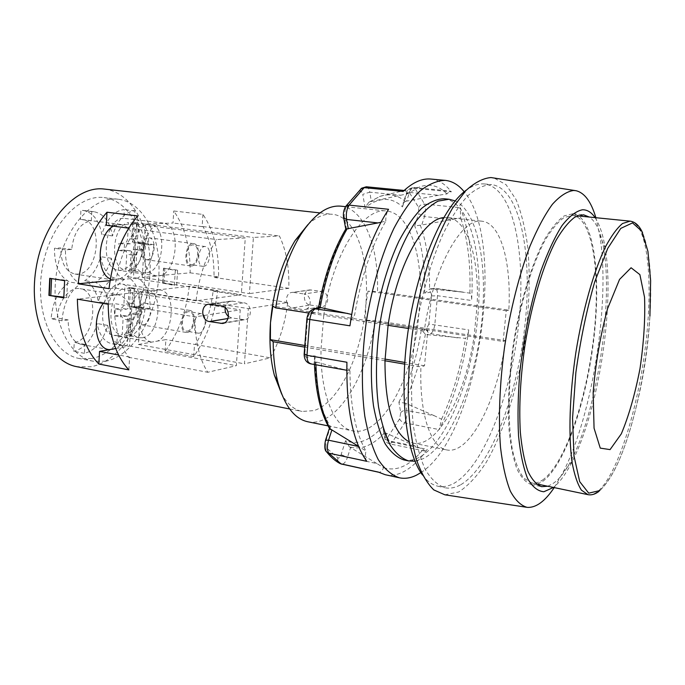 <?xml version="1.0" encoding="UTF-8"?>
<svg xmlns="http://www.w3.org/2000/svg" width="685" height="685" viewBox="0 0 685 685"><rect width="100%" height="100%" fill="white"/><g stroke="black" fill="none" stroke-linecap="round" stroke-linejoin="round"><path stroke-width="0.51" stroke-dasharray="3.42 2.57" d="M434.316 415.726L405.631 403.242L406.864 410.529L434.316 415.726L441.56 419.194L439.248 429.589C453.581 401.025 463.42 367.794 468.763 329.922C468.146 333.92 467.059 336.737 465.509 338.381L426.772 334.588L425.385 334.229L421.335 329.785L426.686 328.492C426.686 331.257 427.954 332.978 430.471 333.646L457.571 337.868M304.397 347.064L321 349.889C320.409 395.305 334.537 427.902 352.801 430.891C379.644 436.773 409.587 384.525 417.61 327.105L420.29 297.632C422.003 252.029 408.68 213.172 386.734 211.057C363.333 206.665 332.302 254.409 323.757 315.348L388.078 325.324M384.979 360.781L321 349.889L323.757 315.348L308.807 313.036M404.612 364.12L420.924 366.895C419.246 414.125 430.805 447.459 446.671 449.917C469.953 455.054 497.267 400.134 505.727 340.659L503.124 341.455L365.542 320.229L375.037 320.554L505.727 340.659M408.457 328.475L424.229 330.923L427.808 330.042L424.512 365.79L420.924 366.895M424.512 365.79L404.724 362.433M385.021 359.094L304.474 345.437M307.685 421.737C336.104 427.954 367.228 376.99 375.037 320.554M340.95 206.176C364.189 208.42 378.788 246.728 377.529 291.587L508.827 310.142C511.507 263.006 501.018 223.027 481.966 221.221C461.733 217.042 433.305 267.296 424.229 330.923M443.649 217.642L447.776 217.573C467.898 219.491 479.431 259.067 477.103 305.656L474.157 335.804C465.86 394.543 437.569 448.495 412.969 443.084L409.056 441.774M503.124 341.455L506.241 310.776L508.827 310.142M506.241 310.776L368.008 291.185L377.529 291.587M307.925 224.603C316.35 216.871 324.544 213.437 332.499 214.294C356.26 216.571 370.046 259.272 365.739 305.578L368.008 291.185M365.542 320.229L365.739 305.578C362.022 353.871 339.135 402.771 313.85 410.623L302.068 411.454C294.225 409.878 287.452 404.133 281.749 394.217M427.808 330.042L272.861 306.126M422.405 474.893C427.106 481.23 432.269 484.997 437.895 486.213C443.178 487.309 448.606 486.307 454.172 483.216C484.141 465.868 511.25 394.166 518.716 323.774C526.397 253.433 513.467 187.51 484.543 183.965C478.815 183.426 472.753 185.464 466.365 190.087M460.868 484.663C490.537 467.179 517.475 395.262 525.01 324.699C532.759 254.186 520.138 188.127 491.556 184.599C483.944 184.864 475.947 188.658 467.564 195.996C459.113 205.414 450.91 218.147 442.955 234.193C431.439 260.343 422.046 293.154 416.223 328.141C411.223 363.255 410.289 397.377 413.38 425.779C416.129 443.486 420.119 458.094 425.334 469.619C431.113 479.14 437.595 485.177 444.771 487.72C449.994 488.799 455.354 487.78 460.868 484.663M444.856 494.81L458.676 491.993C468.103 485.888 477.257 476.058 486.119 462.512C503.347 432.886 516.987 389.953 524.299 344.82C529.222 310.271 530.404 277.939 527.844 247.824C525.395 229.038 521.473 212.958 516.079 199.583L506.095 184.719L493.774 177.86M554.216 487.6L563.173 472.153C593.03 413.894 610.652 299.688 599.752 235.135L595.873 217.71M595.085 217.624C599.666 224.543 603.048 234.809 605.232 248.424C614.805 305.656 598.784 409.459 572.403 461.133C566.212 473.463 559.893 482.231 553.446 487.446M547.743 486.247L552.589 483.781C597.097 455.688 627.023 242.362 589.297 217.042M537.34 484.072L542.289 481.649C563.353 467.161 584.356 408.286 592.688 347.963C601.096 287.666 596.284 228.867 578.714 215.981M578.08 215.561L572.84 213.729L564.132 215.912C557.898 220.339 551.528 227.942 545.003 238.722C532.039 262.757 520.206 301.366 513.485 343.151C508.938 375.217 507.465 404.218 509.083 430.154C510.702 445.866 513.322 458.804 516.944 468.942C521.037 477.282 525.737 482.454 531.063 484.458L536.603 484.286M542.452 480.091C564.406 465.064 586.154 401.35 593.493 338.613C601.002 275.909 593.261 218.095 572.703 215.381L564.089 217.539C557.933 221.906 551.63 229.424 545.192 240.084C532.373 263.828 520.694 301.974 514.058 343.245C507.945 384.593 507.576 424.486 512.637 450.987C515.565 463.094 519.307 472.162 523.862 478.181L531.423 482.839C534.959 483.541 538.633 482.625 542.452 480.091M104.394 189.077C134.166 192.562 153.346 233.071 149.767 276.329C146.496 319.595 121.228 360.755 91.328 366.715L76.977 366.723M189.283 286.296C186.294 311.692 178.246 333.355 165.136 351.294L193.735 356.534C206.63 338.287 214.61 316.307 217.667 290.586L189.283 286.296L141.461 291.784L248.355 308.592L287.76 302.479C285.174 323.277 279.386 341.738 270.404 357.853L244.442 363.829L248.355 308.592M311.341 289.943L292.298 292.401C284.438 292.666 284.626 307.12 292.486 307.925L310.159 305.022C302.556 304.226 302.505 290.132 310.005 289.901L321.556 291.416C329.434 292.118 329.802 306.169 321.882 306.597L304.423 309.56C312.283 309.158 311.975 294.721 304.08 293.976L321.556 291.416M310.159 305.022L320.357 306.563M177.595 270.173L176.653 285.234L162.893 283.153L163.801 268.177L177.595 270.173L175.326 270.378L174.384 285.491L176.653 285.234M190.139 272.827L218.583 276.945C218.994 251.378 213.78 230.537 202.94 214.414L173.75 210.989C184.95 226.958 190.413 247.568 190.139 272.827L156.12 275.875C147.84 273.546 143.747 265.121 143.85 250.59L145.4 223.969L173.005 223.045L173.75 210.989M106.278 225.271L136.52 224.26L133.429 278.375L241.308 294.704L196.038 300.801C199.027 276.817 205.868 256.404 216.588 239.562L245.281 237.918L241.308 294.704M110.071 280.653L116.296 280.045L110.345 278.949M113.385 226.178L116.133 224.945L122.512 224.731L128.104 228.062M128.523 228.499C133.215 233.902 135.373 241.462 134.979 251.172C133.095 267.724 126.862 277.348 116.296 280.045L133.429 278.375M103.161 303.429C106.877 298.258 110.979 295.372 115.482 294.773L77.362 299.157M118.419 294.833L115.482 294.773L132.599 292.803L129.559 346.053L115.714 348.511C124.567 343.356 129.688 333.766 131.066 319.741C131.272 305.656 127.059 297.35 118.419 294.833L79.982 288.668C69.724 286.484 57.848 301.537 57.352 318.003L51.101 318.833C52.642 301.571 58.876 289.318 69.81 282.074C59.484 276.894 54.372 265.626 54.466 248.261L60.742 247.91C60.845 262.792 65.572 271.5 74.913 274.034L77.696 274.128C99.205 273.486 103.666 221.101 82.226 219.534L80.462 219.44L80.924 210.261L83.048 210.372C92.946 212.367 99.214 220.416 101.851 234.501C106.603 218.917 114.095 210.612 124.31 209.584L123.831 218.318C104.163 217.333 99.025 269 118.582 270.292L120.937 270.361C130.766 267.955 136.563 259.007 138.336 243.517L143.525 243.226C142.137 258.87 136.709 270.001 127.256 276.62C136.058 281.526 140.245 291.664 139.817 307.034L134.645 307.719C134.834 294.387 130.861 286.553 122.718 284.198C103.007 279.617 93.751 333.235 113.924 335.367L117.323 335.385L116.852 343.87L112.126 343.853C104.411 342.038 99.411 335.273 97.124 323.551C92.552 339.195 84.777 348.442 73.8 351.294L74.254 342.389C94.924 340.248 100.284 290.731 79.982 288.668M142.283 277.502L143.85 250.59C145.348 236.385 150.289 227.36 158.663 223.524L164.426 223.327C182.159 227.163 176.584 275.353 158.406 275.927L142.283 277.502L249.417 293.617L253.399 237.455L279.411 235.965C286.244 250.256 289.387 267.698 288.83 288.308L249.417 293.617M165.136 351.294L165.856 339.606L138.396 344.486L141.461 291.784M151.59 342.14L151.128 342.072C143.482 339.777 139.74 331.9 139.911 318.439C141.906 302.136 147.789 292.632 157.567 289.935L160.042 289.978C176.507 291.399 174.084 334.383 157.319 341.121L151.59 342.14M91.319 220.818L91.799 211.588L93.905 211.699C103.735 213.694 109.942 221.76 112.537 235.914C117.281 220.245 124.73 211.888 134.876 210.843L134.38 219.62L135.853 219.688C144.586 222.086 148.885 230.494 148.722 244.913L153.877 244.613C152.464 260.334 147.061 271.525 137.668 278.187C146.393 283.111 150.529 293.283 150.075 308.721L144.937 309.423C143.165 324.818 137.42 334.092 127.693 337.251L127.213 345.771L122.521 345.771C114.866 343.964 109.917 337.174 107.673 325.401C103.101 341.139 95.369 350.446 84.46 353.332L84.923 344.392L80.924 344.358C72.422 341.858 68.175 333.706 68.192 319.921L61.975 320.768C63.542 303.412 69.759 291.082 80.624 283.787C70.384 278.598 65.323 267.278 65.452 249.828L71.685 249.46C73.732 232.343 80.282 222.796 91.319 220.818L80.462 219.44M71.685 249.46L60.742 247.91M65.452 249.828L54.466 248.261M105.721 361.218L93.306 361.235C67.824 356.953 49.628 316.47 56.547 272.63C63.166 228.747 92.723 195.636 118.308 199.241C144.877 202.426 162.011 239.339 158.603 278.923C155.478 318.508 132.496 355.994 105.721 361.218M124.25 279.506C117.589 276.286 113.282 269.196 111.321 258.228C108.221 269.556 102.93 277.588 95.446 282.331C102.502 285.671 106.971 292.7 108.864 303.446C112.023 292.067 117.152 284.087 124.25 279.506L113.736 277.904C107.023 274.685 102.664 267.621 100.678 256.704C97.57 267.963 92.261 275.952 84.734 280.662C91.841 283.992 96.362 291.005 98.289 301.691C101.448 290.38 106.595 282.451 113.736 277.904M91.756 358.512L79.22 358.495C53.49 354.162 35.029 313.893 41.905 270.369C48.472 226.803 78.21 193.975 104.051 197.605C130.886 200.816 148.311 237.541 144.963 276.877C141.906 316.222 118.788 353.417 91.756 358.512M196.038 300.801L114.926 288.034L109.026 288.668M136.52 224.26L245.281 237.918M114.926 288.034C117.726 264.941 124.704 245.341 135.861 229.227L216.588 239.562M135.861 229.227L128.737 228.148M137.668 215.946L136.906 229.192M202.94 214.414L202.152 226.624L203.034 226.589C210.62 240.512 214.285 257.457 214.028 277.434L288.83 288.308M218.583 276.945L214.028 277.434M217.667 290.586L213.112 291.151C210.68 311.281 204.772 329.065 195.379 344.529L165.856 339.606M193.735 356.534L194.497 344.692M128.866 369.883L129.593 357.082L128.557 357.279C119.207 344.033 114.378 326.111 114.078 303.524L195.002 316.872L240.247 309.851L236.342 365.687L207.752 372.272C199.189 358.743 194.942 340.274 195.002 316.872M108.179 304.26L114.078 303.524M203.034 226.589L279.411 235.965M202.152 226.624L173.005 223.045M145.4 223.969L253.399 237.455M138.396 344.486L244.442 363.829M195.379 344.529L270.404 357.853M213.112 291.151L287.76 302.479M115.645 348.528L112.468 349.538L109.309 349.65M84.923 344.392L74.254 342.389M68.192 319.921L57.352 318.003M84.46 353.332L73.8 351.294M107.673 325.401L97.124 323.551M127.213 345.771L116.852 343.87M127.693 337.251L117.323 335.385M144.937 309.423L134.645 307.719M150.075 308.721L139.817 307.034M137.668 278.187L127.256 276.62M153.877 244.613L143.525 243.226M148.722 244.913L138.336 243.517M134.38 219.62L123.831 218.318M134.876 210.843L124.31 209.584M112.537 235.914L101.851 234.501M91.799 211.588L80.924 210.261M80.624 283.787L69.81 282.074M61.975 320.768L51.101 318.833M95.446 282.331L84.734 280.662M111.321 258.228L100.678 256.704M108.864 303.446L98.289 301.691M129.593 357.082L118.599 355.001M128.557 357.279L207.752 372.272M129.559 346.053L236.342 365.687M132.599 292.803L240.247 309.851M162.893 283.153L174.384 285.491M63.791 297.855L66.728 297.521L63.782 297.162M163.801 268.177L175.326 270.378M64.63 280.67L67.575 280.396L49.722 278.315M162.602 283.188L163.51 268.203M163.963 283.393L164.88 268.4M66.728 297.521L67.575 280.396M228.465 316.47L231.65 317.908L244.314 319.749C252.645 319.356 252.243 303.618 243.86 302.779L231.367 301.015C228.036 301.52 225.973 303.686 225.177 307.496M292.486 307.925L302.881 309.517M293.668 292.444L304.08 293.976M414.999 461.21L422.833 458.856C449.163 445.789 473.395 388.207 480.913 328.954C488.568 269.736 478.858 212.144 455.174 200.893M444.222 198.77C471.006 202.041 484.012 259.29 477.376 320.854C470.963 382.453 445.849 444.308 418.192 457.888C413.32 460.2 408.56 460.885 403.91 459.943M420.847 472.633C477.873 436.799 507.765 243.132 464.199 191.774M385.21 474.705C390.947 475.904 396.812 475.047 402.806 472.128C411.274 467.898 419.425 460.32 427.269 449.386L424.657 451.038L423.159 449.437L386.126 433.194L384.867 432.483L383.249 430.094L383.189 426.044L385.15 436.602L384.859 438.725L387.487 440.549L386.126 433.194M461.964 292.024L429.949 288.924L424.691 293.214L430.026 292.272C430.385 289.978 431.627 288.65 433.751 288.282L469.893 293.137C471.194 294.122 471.768 296.571 471.622 300.492C473.643 263.006 469.859 232.078 460.277 207.701L460.671 217.967L421.755 225.014L414.699 225.922L418.621 213.737L424.46 216.546L421.755 225.014M430.839 179.05C438.614 179.89 445.455 184.162 451.372 191.86L450.045 191.012L413.577 187.527L414.99 188.375L424.546 204.053L460.277 207.701M343.099 369.361L315.836 361.86L314.329 359.283L314.963 355.566L307.18 357.45C307.214 360.815 308.687 362.93 311.615 363.786L349.932 370.791C347.886 369.883 346.884 367.032 346.918 362.254M349.932 370.791C350.292 406.385 355.635 433.108 365.944 450.961L358.589 446.389M366.775 461.313C365.396 459.121 365.114 455.671 365.944 450.961M376.904 463.574L350.592 447.562L347.492 457.263L376.904 463.574L383.6 467.675C382.076 470.929 380.5 472.47 378.873 472.273L378.394 472.093M383.6 467.675C396.726 471.828 409.913 465.749 423.159 449.437M441.56 419.194C452.588 395.433 460.577 368.496 465.509 338.381M469.893 293.137C470.749 263.605 467.675 238.543 460.671 217.967M380.869 222.308L385.758 221.135C371.45 246.095 361.055 277.502 354.556 315.374L351.636 314.441M349.941 325.812C350.72 320.811 352.261 317.335 354.556 315.374M385.758 221.135C385.741 216.366 386.674 212.418 388.558 209.293M438.588 195.276L406.659 201.125L409.493 192.434L438.588 195.276L446.945 193.898L450.045 191.012M446.945 193.898C439.111 185.781 430.043 183.417 419.742 186.799L407.849 193.718L369.909 201.792L368.821 202.255L365.079 207.606L362.776 194.334L369.772 192.16L371.347 201.424M403.071 191.449L405.126 190.558L407.849 193.718M329.494 428.467L330.512 426.721L329.785 428.947M405.631 403.242L398.901 402.163L400.725 412.644L399.646 418.818L387.582 437.467C386.426 438.751 385.621 438.46 385.15 436.602M406.659 201.125L405.263 201.467L403.028 203.616L402.48 206.913C391.692 196.715 379.225 196.946 365.079 207.606M350.592 447.562L349.29 446.791L345.574 440.712C358.032 445.387 370.568 440.489 383.189 426.044M345.737 229.098L346.627 229.535C333.355 251.318 323.945 278.821 318.414 312.026L318.474 307.967M319.946 307.719L318.251 309.252M134.722 288.265L133.823 303.917L135.758 307.848L141.812 307.111L141.41 313.901L135.844 314.689C134.217 315.177 133.25 316.727 132.941 319.347L132.051 334.888L127.77 335.599L128.66 319.972L126.716 316.059L120.423 316.872L120.817 309.911L126.597 309.14C128.249 308.661 129.234 307.103 129.542 304.474L130.433 288.736L134.722 288.265L129.14 287.392L128.249 303.01L130.201 306.931L136.272 306.204L135.878 312.976L130.287 313.756C128.66 314.235 127.693 315.785 127.384 318.397L126.502 333.903C142.54 328.731 145.1 288.822 129.362 287.417L129.14 287.392M115.191 308.969L120.997 308.207C122.658 307.736 123.642 306.178 123.951 303.549L124.833 287.854C108.59 292.033 105.541 333.107 121.271 334.485L122.204 334.597L123.077 319.013L121.125 315.109L114.806 315.913L115.191 308.969L120.817 309.911M114.806 315.913L120.423 316.872M127.77 335.599L122.204 334.597M142.514 337.748L139.483 337.748C121.331 335.864 129.885 286.107 147.626 290.269C164.297 291.801 159.485 335.941 142.514 337.748M132.051 334.888L126.502 333.903M130.433 288.736L124.833 287.854M135.878 312.976L141.41 313.901M136.272 306.204L141.812 307.111M143.268 324.836C150.991 324.176 153.26 303.952 145.682 303.258C137.582 301.357 133.695 323.979 141.983 324.836L143.268 324.836M187.245 332.43C194.703 331.677 197.066 311.05 189.754 310.408C181.953 308.55 178.006 331.643 185.995 332.439L187.245 332.43M187.33 331.112C193.889 330.461 195.978 312.291 189.548 311.735C182.672 310.091 179.205 330.418 186.243 331.12L187.33 331.112M199.172 333.15C205.671 332.482 207.778 314.209 201.407 313.661C194.608 312.035 191.132 332.473 198.093 333.158L199.172 333.15M138.456 223.139L137.548 239.039C137.531 241.445 138.233 242.85 139.654 243.235L145.554 242.935L145.151 249.828L139.56 250.188C137.933 250.556 136.957 252.063 136.649 254.7L135.741 270.489L133.584 270.935L131.452 270.866L132.351 255C132.368 252.619 131.657 251.224 130.227 250.821L124.096 251.19L124.49 244.117L130.287 243.792C131.948 243.432 132.933 241.925 133.241 239.262L134.149 223.284L138.456 223.139L132.813 222.437L131.914 238.294C131.905 240.7 132.616 242.096 134.046 242.481L139.963 242.182L139.569 249.057L133.952 249.417C132.316 249.777 131.349 251.284 131.032 253.921L130.141 269.659C146.359 265.609 148.791 224.731 132.813 222.437M129.893 250.813L124.242 250.034L118.419 250.402L124.096 251.19M124.242 250.034L124.584 250.042C126.023 250.445 126.734 251.832 126.716 254.212L125.835 270.036C109.317 269.034 111.629 225.699 128.497 222.574L127.598 238.517C127.29 241.171 126.305 242.678 124.636 243.029L118.813 243.355L124.49 244.117M118.419 250.402L118.813 243.355M134.149 223.284L128.497 222.574M146.316 272.81L144.218 272.758C125.783 271.44 132.359 220.981 150.529 224.62C168.056 225.776 163.903 272.287 146.316 272.81M135.741 270.489L130.141 269.659M131.452 270.866L125.835 270.036M139.569 249.057L145.151 249.828M139.963 242.182L145.554 242.935M147.087 259.709C155.093 259.624 157.053 238.32 149.09 237.798C140.802 236.137 137.796 259.076 146.222 259.683L147.087 259.709M191.483 265.994C199.215 265.849 201.296 244.108 193.607 243.637C185.618 242.002 182.527 265.42 190.653 265.977L191.483 265.994M191.569 264.658C198.376 264.547 200.208 245.401 193.444 244.982C186.414 243.543 183.691 264.153 190.841 264.641L191.569 264.658M203.531 266.345C210.261 266.217 212.127 246.968 205.431 246.566C198.47 245.127 195.73 265.849 202.811 266.328L203.531 266.345M430.026 292.272C431.019 292.298 431.499 293.54 431.464 295.971L428.87 324.056L468.763 329.922M431.464 295.971L437.501 295.732L434.795 324.767C433.965 329.759 432.518 332.722 430.471 333.646L426.772 334.588M428.87 324.056L426.686 328.492M345.574 440.712L341.096 454.635C340.154 457.237 339.084 458.342 337.893 457.965L325.974 447.451L325.837 440.994L329.776 428.973M314.963 355.566C315.383 387.059 320.571 410.777 330.512 426.721M307.18 357.45C305.69 357.561 304.911 356.157 304.851 353.212L307.531 318.816C308.07 315.725 309.098 313.918 310.63 313.396L318.414 312.026M346.627 229.535L344.127 216.083L345.386 208.968L359.942 192.1C361.278 191.149 362.219 191.894 362.776 194.334M402.48 206.913L406.548 194.471C407.395 192.22 408.32 191.543 409.305 192.442L418.655 207.486L418.621 213.737M424.691 293.214C425.274 266.456 421.951 244.023 414.699 225.922M398.901 402.163C409.493 381.168 416.968 357.039 421.335 329.785M587.935 494.647C591.018 495.255 594.263 494.21 597.663 491.522C617.228 475.553 637.632 410.229 645.476 346.293C653.456 282.391 648.053 223.644 630.14 221.152M599.829 490.571C613.144 478.233 625.003 451.432 635.397 410.169C642.984 379.207 647.822 347.826 649.928 316.016C652.266 278.555 649.825 250.83 642.607 232.849M242.67 319.707L224.68 322.746M221.889 305.99L243.86 302.779M228.011 318.508L231.65 317.908M232.814 301.066L210.62 304.208M400.725 412.644C402.129 410.923 404.176 410.212 406.864 410.529L406.719 416.797L405.092 422.14L392.317 442.253L427.269 449.386M399.646 418.818C400.408 420.821 402.104 422.166 404.724 422.868L439.248 429.589M430.985 288.924L435.103 288.291C436.807 288.83 437.604 291.313 437.501 295.732L471.622 300.492M409.305 192.442C410.306 189.736 412.199 188.384 414.99 188.375L451.372 191.86M325.974 447.451L326.111 451.201M325.837 440.994L325.452 440.446M425.385 334.229C420.984 359.753 413.937 382.624 404.227 402.823M420.273 225.125C426.721 242.73 429.812 264.016 429.546 288.984M369.909 201.792L380.004 196.355C389.397 193.29 397.822 194.994 405.263 201.467M315.905 364.788L315.836 361.86M384.867 432.483C372.965 445.49 361.106 450.259 349.29 446.791M387.582 437.467C388.104 439.89 389.679 441.483 392.317 442.253L389.577 443.846L387.487 440.549L415.47 446.252M341.096 454.635L347.492 457.263C345.831 461.981 343.879 464.276 341.627 464.156M337.893 457.965C337.388 460.329 338.022 462.144 339.794 463.42M345.386 208.968L345.488 206.81M359.942 192.1L360.755 188.974M366.312 186.782C367.999 187.082 369.155 188.872 369.772 192.16L400.434 195.208M406.548 194.471L406.445 193.17L409.493 192.434C410.64 189.154 412.002 187.519 413.577 187.527C409.005 188.392 406.633 190.276 406.445 193.17L403.028 203.616M418.655 207.486C419.828 205.157 421.789 204.01 424.546 204.053C425.839 207.538 425.813 211.708 424.46 216.546L452.759 219.585M344.127 216.083L343.57 217.282M310.63 313.396L311.726 310.408L314.15 308.712M307.531 318.816L306.897 318.825M304.851 353.212L304.166 353.751M317.027 362.408L310.519 363.829M133.823 303.917L128.249 303.01M136.238 307.856L130.672 306.94M129.542 304.474L123.951 303.549M126.597 309.14L120.997 308.207M126.203 316.05L120.611 315.1M128.66 319.972L123.077 319.013M132.941 319.347L127.384 318.397M135.844 314.689L130.287 313.756M137.548 239.039L131.914 238.294M139.963 243.252L134.346 242.499M132.351 255L126.716 254.212M130.287 243.792L124.636 243.029M133.241 239.262L127.598 238.517M136.649 254.7L131.032 253.921M139.56 250.188L133.952 249.417M328.046 425.864L352.801 430.891M345.557 206.673L386.734 211.057M412.969 443.084L446.671 449.917M447.776 217.573L481.966 221.221M437.895 486.213L444.771 487.72M484.543 183.965L491.556 184.599M575.991 190.704L575.135 190.576M527.116 507.354L526.268 507.225M605.232 248.424L599.752 235.135M572.403 461.133L563.173 472.153M531.063 484.458L541.604 486.667M572.84 213.729L583.569 214.799M531.423 482.839L536.004 483.798M572.703 215.381L577.361 215.844M649.928 316.016C648.19 347.877 643.343 379.259 635.397 410.169C625.097 451.561 612.938 478.635 598.93 491.393M289.678 408.988L302.068 411.454M319.938 212.907L332.499 214.294M121.074 224.449L82.226 219.534M113.582 279.977L74.913 274.034M118.308 199.241L104.051 197.605M93.306 361.235L79.22 358.495M108.547 349.538L80.924 344.358M122.521 345.771L112.126 343.853M160.042 289.978L122.718 284.198M151.128 342.072L113.924 335.367M163.03 223.045L135.853 219.688M156.12 275.875L118.582 270.292M93.905 211.699L83.048 210.372M244.314 319.749L223.156 323.337M209.139 304.157L231.367 301.015M304.423 309.56L321.882 306.597M310.005 289.901L292.298 292.401M429.949 288.924L435.103 288.291L465.62 292.452M368.821 202.255L380.004 196.355L419.742 186.799M424.657 451.038L389.577 443.846C387.35 443.46 385.775 441.748 384.859 438.725L383.249 430.094M405.126 190.558L404.124 190.464M348.442 370.551L346.764 370.251M314.466 364.531L314.329 359.283M135.758 307.848L130.201 306.931M126.716 316.059L121.125 315.109M147.626 290.269L129.362 287.417M139.483 337.748L121.271 334.485M189.754 310.408L145.682 303.258M185.995 332.439L141.983 324.836M201.407 313.661L189.548 311.735M198.093 333.158L186.243 331.12M139.654 243.235L134.046 242.481M130.227 250.821L124.584 250.042M150.529 224.62L137.719 223.019M144.218 272.758L131.469 270.875M193.607 243.637L149.09 237.798M190.653 265.977L146.222 259.683M205.431 246.566L193.444 244.982M202.811 266.328L190.841 264.641"/><path stroke-width="1.03" d="M409.056 441.774C393.044 432.903 385.021 405.897 384.979 360.781L388.078 325.324L408.457 328.475M384.979 360.781L404.612 364.12M404.724 362.433L385.021 359.094M304.474 345.437L270.395 339.666L273.178 341.746L304.397 347.064M273.178 341.746C273.255 356.936 274.856 370.542 277.973 382.547C284.532 405.785 294.43 418.852 307.685 421.737L328.046 425.864M281.749 394.217L274.342 375.175C270.404 359.933 269.119 342.457 270.481 322.746L272.861 306.126L275.687 307.899C280.276 278.735 288.65 254.298 300.809 234.587C314.064 214.414 327.447 204.943 340.95 206.176L345.557 206.673M275.687 307.899L308.807 313.036M388.078 325.324C396.401 266.97 422.739 218.96 443.649 217.642M270.395 339.666L270.481 322.746C273.315 290.252 281.526 262.852 295.124 240.529L307.925 224.603M466.365 190.087C443.341 206.485 418.603 262.501 408.688 326.976C398.696 391.452 405.4 452.314 422.405 474.893M575.135 190.576L490.974 177.552C482.925 178.237 474.491 182.655 465.672 190.807L452.511 208.18C443.871 223.156 435.908 241.077 428.613 261.961C421.917 284.147 416.566 307.531 412.558 332.114C409.467 356.757 408.029 380.398 408.234 403.037C409.407 424.486 412.062 443.152 416.206 459.036C421.087 472.941 426.943 483.233 433.793 489.903L444.856 494.81L526.268 507.225M595.873 217.71C591.198 201.758 584.57 192.759 575.991 190.704L573.679 190.473C566.992 191.372 559.893 195.987 552.367 204.335C544.746 214.85 537.271 228.816 529.95 246.232C519.298 274.471 510.411 309.474 504.665 346.319C499.639 383.206 498.252 418.552 500.521 447.451C502.653 465.355 505.932 479.911 510.334 491.119C515.266 500.196 520.857 505.607 527.116 507.354C535.918 507.987 544.952 501.403 554.216 487.6M553.446 487.446L543.89 491.744C537.785 491.239 532.348 486.812 527.587 478.464C523.374 467.829 520.36 453.658 518.545 435.951C517.535 416.514 517.98 395.142 519.881 371.835C523.982 335.29 530.986 301.623 540.893 270.823C547.658 252.294 554.679 237.233 561.974 225.648C569.209 216.366 576.042 211.066 582.481 209.773C587.276 209.696 591.48 212.307 595.085 217.624M589.297 217.042L583.569 214.799L575.04 217.017C568.935 221.478 562.676 229.124 556.254 239.973C543.479 264.136 531.748 302.95 525.001 344.932C520.42 377.144 518.87 406.265 520.335 432.286C521.859 448.058 524.376 461.022 527.87 471.177C531.834 479.526 536.415 484.689 541.604 486.667L547.743 486.247M578.714 215.981L578.08 215.561M536.603 484.286L537.34 484.072M289.678 408.988L76.977 366.723C48.721 361.885 28.299 317.549 35.894 269.445C43.155 221.289 75.992 185.173 104.394 189.077L319.938 212.907M77.362 299.157L108.179 304.26C108.624 333.586 115.517 355.455 128.866 369.883L98.845 364.026C85.137 349.692 77.97 328.072 77.362 299.157M49.722 278.315L48.918 295.381L63.791 297.855L64.63 280.67L49.722 278.315M209.473 321.556L222.368 323.474C230.571 323.14 230.288 306.897 221.889 305.99L209.139 304.157C200.371 304.44 200.799 320.623 209.473 321.556L228.011 318.508M78.133 283.778C81.678 254.203 91.293 230.348 106.98 212.222L137.668 215.946C122.213 234.407 112.665 258.639 109.026 288.668L78.133 283.778L110.071 280.653M106.98 212.222L106.278 225.271L128.737 228.148M110.345 278.949C95.318 273.058 97.458 234.039 113.385 226.178M128.104 228.062L128.523 228.499M115.645 348.528L99.522 351.388L98.845 364.026M109.309 349.65L108.547 349.538C95.309 348.151 91.653 318.731 103.161 303.429M118.599 355.001L99.522 351.388M63.782 297.162L48.918 295.381M50.784 295.586L51.589 278.607M49.303 295.338L50.108 278.375M225.177 307.496C224.749 311.187 225.853 314.175 228.465 316.47M455.174 200.893L449.043 199.241L438.109 201.107C430.437 205.209 422.739 212.376 415.007 222.616C399.766 245.453 386.665 282.374 380.115 322.575C375.859 353.434 375.32 381.502 378.514 406.77C381.262 422.14 385.141 434.864 390.159 444.95C395.69 453.316 401.855 458.65 408.654 460.937L414.999 461.21M408.654 460.937L403.91 459.943C397.06 457.64 390.844 452.305 385.261 443.94C380.201 433.87 376.279 421.155 373.488 405.82C370.242 380.586 370.739 352.578 374.986 321.779C380.218 291.134 388.19 264.273 398.893 241.197C406.179 227.411 413.749 216.477 421.617 208.394C429.461 202.101 436.996 198.898 444.222 198.77L449.043 199.241M464.199 191.774C458.685 184.933 452.374 181.131 445.25 180.369C437.073 180.557 428.536 184.222 419.64 191.355C410.709 200.517 402.086 212.932 393.789 228.602C381.819 254.135 372.229 286.219 366.492 320.469C361.629 354.856 361.106 388.335 364.822 416.292C368.016 433.733 372.486 448.17 378.24 459.601C384.568 469.079 391.606 475.142 399.346 477.787C404.972 478.961 410.717 478.07 416.591 475.107L420.847 472.633M345.488 206.81L346.079 205.962L349.102 205.115L364.163 187.647L403.071 191.449C412.798 182.356 422.054 178.228 430.839 179.05L445.25 180.369M304.166 353.751L306.966 355.318L309.774 319.475L349.941 325.812C357.013 277.339 369.883 238.5 388.558 209.293L349.102 205.115C346.67 209.173 345.822 213.943 346.567 219.423L377.889 222.933L380.869 222.308M378.625 472.222L341.121 463.968L328.809 453.17L366.775 461.313C352.775 441.534 346.156 408.517 346.918 362.254L306.966 355.318C307 360.293 308.19 363.127 310.519 363.829C306.306 362.605 304.183 359.368 304.157 354.128L306.889 318.893L309.774 319.475C310.853 313.259 312.917 309.629 315.965 308.61L321.376 307.685L351.636 314.441M399.346 477.787L385.21 474.705L378.394 472.093L340.282 463.685C335.427 461.116 330.941 457.272 326.839 452.151L328.809 453.17C327.01 450.225 326.925 445.901 328.543 440.207L358.623 446.492M329.494 428.467L358.589 446.389M319.946 307.719L321.376 307.685M377.889 222.933L345.737 229.098M577.361 215.844L630.14 221.152L622.562 223.49C617.074 228.045 611.38 235.811 605.489 246.805C593.715 271.269 582.584 310.468 575.82 352.775C569.518 395.151 568.31 435.883 572.155 462.76C574.458 475.013 577.541 484.141 581.402 490.135L587.935 494.647C591.54 495.341 595.205 494.253 598.93 491.393M649.928 316.016L650.63 280.619L647.924 251.361L641.794 231.213L632.538 222.882L620.798 228.379L607.706 248.432L594.743 281.792C586.685 309.766 580.392 340.025 575.862 372.563L572.549 418.184L573.979 455.945L579.698 481.623L588.732 493.157L599.829 490.571M610.07 449.608L621.304 433.862C628.796 416.035 635.038 394.243 640.021 368.496C643.849 342.286 645.347 318.525 644.534 297.213L639.884 274.625L631.082 267.758L619.548 279.42L607.604 308.584C600.334 335.453 595.522 363.521 593.15 392.796L594.058 428.176L600.257 448.118L610.07 449.608M224.68 322.746L220.707 323.414M326.111 451.201L326.839 452.151C324.639 450.473 324.202 446.474 325.538 440.172L328.543 440.207L331.814 430.197M325.452 440.446L329.416 428.33M320.135 307.676C325.769 276.432 334.742 250.188 347.055 228.944M330.649 429.572C321.924 414.416 317.009 392.813 315.905 364.788M339.794 463.42L341.627 464.156M360.755 188.974L366.312 186.782L361.611 188.212L346.079 205.962C343.682 209.516 342.894 213.514 343.699 217.967L346.567 219.423L348.314 228.841M343.57 217.282L345.754 228.995M314.15 308.712L347.723 313.456M306.897 318.825L306.889 318.893C307.625 313.268 310.288 309.825 314.894 308.575L320.486 307.625M295.124 240.529L300.809 234.587M274.342 375.175L277.973 382.547M536.004 483.798L587.935 494.647M630.14 221.152C635.269 221.837 639.422 225.733 642.607 232.849M223.156 323.337L222.368 323.474M404.124 190.464L366.312 186.782M318.474 307.967C324.065 276.654 333.184 250.316 345.814 228.97M346.764 370.251L310.519 363.829M329.836 429.041C320.751 413.612 315.631 392.111 314.466 364.531"/></g></svg>
